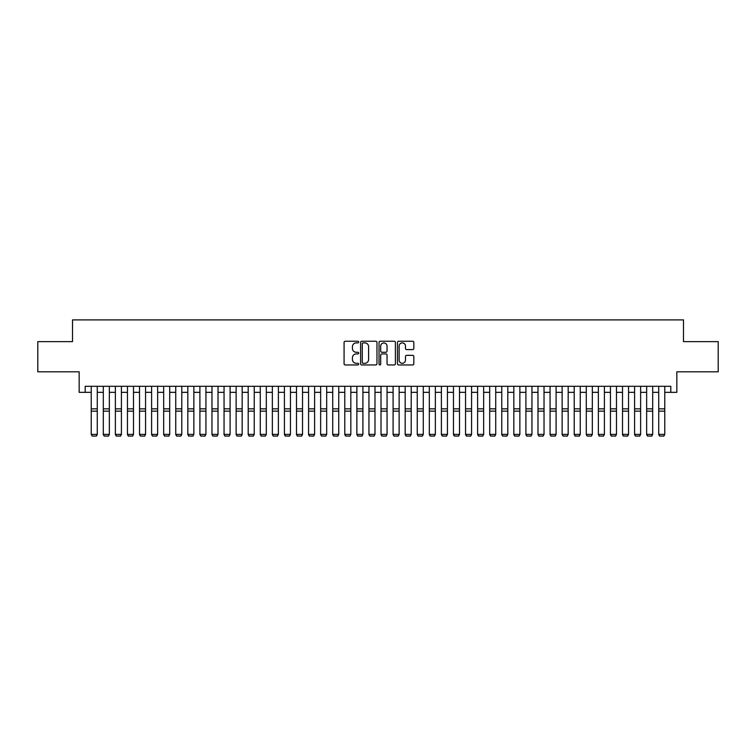 <?xml version="1.0" encoding="UTF-8"?>
<svg xmlns="http://www.w3.org/2000/svg" width="756" height="756" viewBox="0 0 756 756"><rect width="100%" height="100%" fill="white"/><g stroke="black" fill="none" stroke-linecap="round" stroke-linejoin="round"><path stroke-width="1.13" d="M358.684 342.081A0.832 0.832 0 0 0 357.853 341.249L345.256 341.249A1.181 1.181 0 0 0 344.075 342.43L344.075 363.768A1.181 1.181 0 0 0 345.256 364.95L357.853 364.95A0.832 0.832 0 0 0 358.684 364.118A0.832 0.832 0 0 0 357.853 363.296L356.218 363.296A3.789 3.789 0 0 1 352.428 359.497L352.428 357.72A3.789 3.789 0 0 1 356.218 353.931L357.853 353.931A0.832 0.832 0 0 0 358.684 353.099A0.832 0.832 0 0 0 357.853 352.268L356.218 352.268A3.789 3.789 0 0 1 352.428 348.478L352.428 346.702A3.789 3.789 0 0 1 356.218 342.903L357.853 342.903A0.832 0.832 0 0 0 358.684 342.081M412.634 349.603A1.181 1.181 0 0 0 413.825 348.421L413.825 342.43A1.181 1.181 0 0 0 412.634 341.249L398.648 341.249A1.181 1.181 0 0 0 397.467 342.43L397.467 363.768A1.181 1.181 0 0 0 398.648 364.95L412.634 364.95A1.181 1.181 0 0 0 413.825 363.768L413.825 356.539A1.181 1.181 0 0 0 412.634 355.348L406.652 355.348A1.181 1.181 0 0 0 405.471 356.539L405.471 360.121A3.166 3.166 0 0 1 402.296 363.296A3.166 3.166 0 0 1 399.13 360.121L399.13 346.078A3.166 3.166 0 0 1 402.296 342.903A3.166 3.166 0 0 1 405.471 346.078L405.471 348.421A1.181 1.181 0 0 0 406.652 349.603L412.634 349.603M85.192 392.345L85.192 386.307L670.808 386.307L670.808 392.345L676.847 392.345L676.847 371.81L718.2 371.81L718.2 341.627L683.49 341.627L683.49 319.892L72.51 319.892L72.51 341.627L37.8 341.627L37.8 371.81L79.153 371.81L79.153 392.345L91.23 392.345M376.96 342.43A1.181 1.181 0 0 0 375.779 341.249L361.793 341.249A1.181 1.181 0 0 0 360.603 342.43L360.603 363.768A1.181 1.181 0 0 0 361.793 364.95L375.779 364.95A1.181 1.181 0 0 0 376.96 363.768L376.96 342.43M380.221 341.249L394.207 341.249A1.181 1.181 0 0 1 395.397 342.43L395.397 363.768A1.181 1.181 0 0 1 394.207 364.95L388.225 364.95A1.181 1.181 0 0 1 387.034 363.768L387.034 355.112A1.181 1.181 0 0 0 385.853 353.931L381.884 353.931A1.181 1.181 0 0 0 380.693 355.112L380.693 364.118A0.832 0.832 0 0 1 379.871 364.95A0.832 0.832 0 0 1 379.039 364.118L379.039 342.43A1.181 1.181 0 0 1 380.221 341.249M97.269 392.345L103.307 392.345M109.346 392.345L115.375 392.345M121.414 392.345L127.452 392.345M133.491 392.345L139.529 392.345M145.568 392.345L151.606 392.345M157.635 392.345L163.674 392.345M169.713 392.345L175.751 392.345M181.79 392.345L187.828 392.345M193.867 392.345L199.905 392.345M205.934 392.345L211.973 392.345M218.011 392.345L224.05 392.345M230.089 392.345L236.127 392.345M242.166 392.345L248.195 392.345M254.233 392.345L260.272 392.345M266.31 392.345L272.349 392.345M278.388 392.345L284.426 392.345M290.455 392.345L296.494 392.345M302.532 392.345L308.571 392.345M314.609 392.345L320.648 392.345M326.686 392.345L332.725 392.345M338.754 392.345L344.793 392.345M350.831 392.345L356.87 392.345M362.908 392.345L368.947 392.345M374.985 392.345L381.015 392.345M387.053 392.345L393.092 392.345M399.13 392.345L405.169 392.345M411.207 392.345L417.246 392.345M423.275 392.345L429.313 392.345M435.352 392.345L441.391 392.345M447.429 392.345L453.468 392.345M459.506 392.345L465.545 392.345M471.574 392.345L477.612 392.345M483.651 392.345L489.69 392.345M495.728 392.345L501.767 392.345M507.805 392.345L513.834 392.345M519.873 392.345L525.911 392.345M531.95 392.345L537.988 392.345M544.027 392.345L550.066 392.345M556.095 392.345L562.133 392.345M568.172 392.345L574.21 392.345M580.249 392.345L586.287 392.345M592.326 392.345L598.365 392.345M604.394 392.345L610.432 392.345M616.471 392.345L622.509 392.345M628.548 392.345L634.586 392.345M640.625 392.345L646.654 392.345M652.693 392.345L658.731 392.345M664.77 392.345L670.808 392.345M363.097 342.903A0.832 0.832 0 0 0 362.266 343.734L362.266 362.464A0.832 0.832 0 0 0 363.097 363.296L364.817 363.296A3.789 3.789 0 0 0 368.607 359.497L368.607 346.702A3.789 3.789 0 0 0 364.817 342.903L363.097 342.903M387.034 346.135A3.166 3.166 0 0 0 383.868 342.969A3.166 3.166 0 0 0 380.693 346.135L380.693 351.086A1.181 1.181 0 0 0 381.884 352.268L385.853 352.268A1.181 1.181 0 0 0 387.034 351.086L387.034 346.135M97.269 386.307L97.269 434.605L96.362 436.108L92.137 436.023L96.362 436.108M92.137 436.108L91.23 434.388L97.269 434.388L96.362 436.023M91.23 386.307L91.23 434.388L92.137 436.023M103.307 434.605L104.215 436.108L103.307 434.388L109.346 434.388L108.439 436.108L104.215 436.023L108.439 436.108M115.375 434.605L116.282 436.108L115.375 434.388L121.414 434.388L120.506 436.108L116.282 436.023L120.506 436.108M127.452 434.605L128.359 436.108L127.452 434.388L133.491 434.388L132.584 436.108L128.359 436.023L132.584 436.108M139.529 434.605L140.436 436.108L139.529 434.388L145.568 434.388L144.661 436.108L140.436 436.023L144.661 436.108M109.346 386.307L109.346 434.388L108.439 436.023M103.307 386.307L103.307 434.388L104.215 436.023M121.414 386.307L121.414 434.388L120.506 436.023M115.375 386.307L115.375 434.388L116.282 436.023M133.491 386.307L133.491 434.388L132.584 436.023M127.452 386.307L127.452 434.388L128.359 436.023M145.568 386.307L145.568 434.388L144.661 436.023M139.529 386.307L139.529 434.388L140.436 436.023M151.606 434.605L152.504 436.108L151.606 434.388L157.635 434.388L156.738 436.108L152.504 436.023L156.738 436.108M157.635 386.307L157.635 434.388L156.738 436.023M151.606 386.307L151.606 434.388L152.504 436.023M163.674 434.605L164.581 436.108L163.674 434.388L169.713 434.388L168.805 436.108L164.581 436.023L168.805 436.108M169.713 386.307L169.713 434.388L168.805 436.023M163.674 386.307L163.674 434.388L164.581 436.023M175.751 434.605L176.658 436.108L175.751 434.388L181.79 434.388L180.882 436.108L176.658 436.023L180.882 436.108M181.79 386.307L181.79 434.388L180.882 436.023M175.751 386.307L175.751 434.388L176.658 436.023M187.828 434.605L188.735 436.108L187.828 434.388L193.867 434.388L192.96 436.108L188.735 436.023L192.96 436.108M193.867 386.307L193.867 434.388L192.96 436.023M187.828 386.307L187.828 434.388L188.735 436.023M199.905 434.605L200.803 436.108L199.905 434.388L205.934 434.388L205.037 436.108L200.803 436.023L205.037 436.108M205.934 386.307L205.934 434.388L205.037 436.023M199.905 386.307L199.905 434.388L200.803 436.023M211.973 434.605L212.88 436.108L211.973 434.388L218.011 434.388L217.104 436.108L212.88 436.023L217.104 436.108M218.011 386.307L218.011 434.388L217.104 436.023M211.973 386.307L211.973 434.388L212.88 436.023M224.05 434.605L224.957 436.108L224.05 434.388L230.089 434.388L229.181 436.108L224.957 436.023L229.181 436.108M230.089 386.307L230.089 434.388L229.181 436.023M224.05 386.307L224.05 434.388L224.957 436.023M236.127 434.605L237.034 436.108L236.127 434.388L242.166 434.388L241.258 436.108L237.034 436.023L241.258 436.108M242.166 386.307L242.166 434.388L241.258 436.023M236.127 386.307L236.127 434.388L237.034 436.023M248.195 434.605L249.102 436.108L248.195 434.388L254.233 434.388L253.326 436.108L249.102 436.023L253.326 436.108M254.233 386.307L254.233 434.388L253.326 436.023M248.195 386.307L248.195 434.388L249.102 436.023M260.272 434.605L261.179 436.108L260.272 434.388L266.31 434.388L265.403 436.108L261.179 436.023L265.403 436.108M266.31 386.307L266.31 434.388L265.403 436.023M260.272 386.307L260.272 434.388L261.179 436.023M272.349 434.605L273.256 436.108L272.349 434.388L278.388 434.388L277.48 436.108L273.256 436.023L277.48 436.108M278.388 386.307L278.388 434.388L277.48 436.023M272.349 386.307L272.349 434.388L273.256 436.023M284.426 434.605L285.324 436.108L284.426 434.388L290.455 434.388L289.557 436.108L285.324 436.023L289.557 436.108M290.455 386.307L290.455 434.388L289.557 436.023M284.426 386.307L284.426 434.388L285.324 436.023M296.494 434.605L297.401 436.108L296.494 434.388L302.532 434.388L301.625 436.108L297.401 436.023L301.625 436.108M302.532 386.307L302.532 434.388L301.625 436.023M296.494 386.307L296.494 434.388L297.401 436.023M308.571 434.605L309.478 436.108L308.571 434.388L314.609 434.388L313.702 436.108L309.478 436.023L313.702 436.108M314.609 386.307L314.609 434.388L313.702 436.023M308.571 386.307L308.571 434.388L309.478 436.023M320.648 434.605L321.555 436.108L320.648 434.388L326.686 434.388L325.779 436.108L321.555 436.023L325.779 436.108M326.686 386.307L326.686 434.388L325.779 436.023M320.648 386.307L320.648 434.388L321.555 436.023M332.725 434.605L333.623 436.108L332.725 434.388L338.754 434.388L337.856 436.108L333.623 436.023L337.856 436.108M338.754 386.307L338.754 434.388L337.856 436.023M332.725 386.307L332.725 434.388L333.623 436.023M344.793 434.605L345.7 436.108L344.793 434.388L350.831 434.388L349.924 436.108L345.7 436.023L349.924 436.108M350.831 386.307L350.831 434.388L349.924 436.023M344.793 386.307L344.793 434.388L345.7 436.023M356.87 434.605L357.777 436.108L356.87 434.388L362.908 434.388L362.001 436.108L357.777 436.023L362.001 436.108M362.908 386.307L362.908 434.388L362.001 436.023M356.87 386.307L356.87 434.388L357.777 436.023M368.947 434.605L369.854 436.108L368.947 434.388L374.985 434.388L374.078 436.108L369.854 436.023L374.078 436.108M374.985 386.307L374.985 434.388L374.078 436.023M368.947 386.307L368.947 434.388L369.854 436.023M381.015 434.605L381.922 436.108L381.015 434.388L387.053 434.388L386.146 436.108L381.922 436.023L386.146 436.108M387.053 386.307L387.053 434.388L386.146 436.023M381.015 386.307L381.015 434.388L381.922 436.023M393.092 434.605L393.999 436.108L393.092 434.388L399.13 434.388L398.223 436.108L393.999 436.023L398.223 436.108M405.169 434.605L406.076 436.108L405.169 434.388L411.207 434.388L410.3 436.108L406.076 436.023L410.3 436.108M417.246 434.605L418.144 436.108L417.246 434.388L423.275 434.388L422.377 436.108L418.144 436.023L422.377 436.108M399.13 386.307L399.13 434.388L398.223 436.023M393.092 386.307L393.092 434.388L393.999 436.023M411.207 386.307L411.207 434.388L410.3 436.023M405.169 386.307L405.169 434.388L406.076 436.023M423.275 386.307L423.275 434.388L422.377 436.023M417.246 386.307L417.246 434.388L418.144 436.023M429.313 434.605L430.221 436.108L429.313 434.388L435.352 434.388L434.445 436.108L430.221 436.023L434.445 436.108M435.352 386.307L435.352 434.388L434.445 436.023M429.313 386.307L429.313 434.388L430.221 436.023M441.391 434.605L442.298 436.108L441.391 434.388L447.429 434.388L446.522 436.108L442.298 436.023L446.522 436.108M447.429 386.307L447.429 434.388L446.522 436.023M441.391 386.307L441.391 434.388L442.298 436.023M453.468 434.605L454.375 436.108L453.468 434.388L459.506 434.388L458.599 436.108L454.375 436.023L458.599 436.108M459.506 386.307L459.506 434.388L458.599 436.023M453.468 386.307L453.468 434.388L454.375 436.023M465.545 434.605L466.443 436.108L465.545 434.388L471.574 434.388L470.676 436.108L466.443 436.023L470.676 436.108M471.574 386.307L471.574 434.388L470.676 436.023M465.545 386.307L465.545 434.388L466.443 436.023M477.612 434.605L478.52 436.108L477.612 434.388L483.651 434.388L482.744 436.108L478.52 436.023L482.744 436.108M483.651 386.307L483.651 434.388L482.744 436.023M477.612 386.307L477.612 434.388L478.52 436.023M489.69 434.605L490.597 436.108L489.69 434.388L495.728 434.388L494.821 436.108L490.597 436.023L494.821 436.108M495.728 386.307L495.728 434.388L494.821 436.023M489.69 386.307L489.69 434.388L490.597 436.023M501.767 434.605L502.674 436.108L501.767 434.388L507.805 434.388L506.898 436.108L502.674 436.023L506.898 436.108M507.805 386.307L507.805 434.388L506.898 436.023M501.767 386.307L501.767 434.388L502.674 436.023M513.834 434.605L514.741 436.108L513.834 434.388L519.873 434.388L518.966 436.108L514.741 436.023L518.966 436.108M519.873 386.307L519.873 434.388L518.966 436.023M513.834 386.307L513.834 434.388L514.741 436.023M525.911 434.605L526.819 436.108L525.911 434.388L531.95 434.388L531.043 436.108L526.819 436.023L531.043 436.108M531.95 386.307L531.95 434.388L531.043 436.023M525.911 386.307L525.911 434.388L526.819 436.023M537.988 434.605L538.896 436.108L537.988 434.388L544.027 434.388L543.12 436.108L538.896 436.023L543.12 436.108M544.027 386.307L544.027 434.388L543.12 436.023M537.988 386.307L537.988 434.388L538.896 436.023M550.066 434.605L550.963 436.108L550.066 434.388L556.095 434.388L555.197 436.108L550.963 436.023L555.197 436.108M556.095 386.307L556.095 434.388L555.197 436.023M550.066 386.307L550.066 434.388L550.963 436.023M562.133 434.605L563.04 436.108L562.133 434.388L568.172 434.388L567.265 436.108L563.04 436.023L567.265 436.108M568.172 386.307L568.172 434.388L567.265 436.023M562.133 386.307L562.133 434.388L563.04 436.023M574.21 434.605L575.118 436.108L574.21 434.388L580.249 434.388L579.342 436.108L575.118 436.023L579.342 436.108M580.249 386.307L580.249 434.388L579.342 436.023M574.21 386.307L574.21 434.388L575.118 436.023M586.287 434.605L587.195 436.108L586.287 434.388L592.326 434.388L591.419 436.108L587.195 436.023L591.419 436.108M592.326 386.307L592.326 434.388L591.419 436.023M586.287 386.307L586.287 434.388L587.195 436.023M598.365 434.605L599.262 436.108L598.365 434.388L604.394 434.388L603.496 436.108L599.262 436.023L603.496 436.108M604.394 386.307L604.394 434.388L603.496 436.023M598.365 386.307L598.365 434.388L599.262 436.023M610.432 434.605L611.339 436.108L610.432 434.388L616.471 434.388L615.564 436.108L611.339 436.023L615.564 436.108M616.471 386.307L616.471 434.388L615.564 436.023M610.432 386.307L610.432 434.388L611.339 436.023M622.509 434.605L623.417 436.108L622.509 434.388L628.548 434.388L627.641 436.108L623.417 436.023L627.641 436.108M628.548 386.307L628.548 434.388L627.641 436.023M622.509 386.307L622.509 434.388L623.417 436.023M634.586 434.605L635.494 436.108L634.586 434.388L640.625 434.388L639.718 436.108L635.494 436.023L639.718 436.108M640.625 386.307L640.625 434.388L639.718 436.023M634.586 386.307L634.586 434.388L635.494 436.023M646.654 434.605L647.561 436.108L646.654 434.388L652.693 434.388L651.785 436.108L647.561 436.023L651.785 436.108M652.693 386.307L652.693 434.388L651.785 436.023M646.654 386.307L646.654 434.388L647.561 436.023M658.731 434.605L659.638 436.108L658.731 434.388L664.77 434.388L663.862 436.108L659.638 436.023L663.862 436.108M664.77 386.307L664.77 434.388L663.862 436.023M658.731 386.307L658.731 434.388L659.638 436.023M97.269 408.845L91.23 408.845M97.269 411.132L91.23 411.132M109.346 408.845L103.307 408.845M109.346 411.132L103.307 411.132M121.414 408.845L115.375 408.845M121.414 411.132L115.375 411.132M133.491 408.845L127.452 408.845M133.491 411.132L127.452 411.132M145.568 408.845L139.529 408.845M145.568 411.132L139.529 411.132M157.635 408.845L151.606 408.845M157.635 411.132L151.606 411.132M169.713 408.845L163.674 408.845M169.713 411.132L163.674 411.132M181.79 408.845L175.751 408.845M181.79 411.132L175.751 411.132M193.867 408.845L187.828 408.845M193.867 411.132L187.828 411.132M205.934 408.845L199.905 408.845M205.934 411.132L199.905 411.132M218.011 408.845L211.973 408.845M218.011 411.132L211.973 411.132M230.089 408.845L224.05 408.845M230.089 411.132L224.05 411.132M242.166 408.845L236.127 408.845M242.166 411.132L236.127 411.132M254.233 408.845L248.195 408.845M254.233 411.132L248.195 411.132M266.31 408.845L260.272 408.845M266.31 411.132L260.272 411.132M278.388 408.845L272.349 408.845M278.388 411.132L272.349 411.132M290.455 408.845L284.426 408.845M290.455 411.132L284.426 411.132M302.532 408.845L296.494 408.845M302.532 411.132L296.494 411.132M314.609 408.845L308.571 408.845M314.609 411.132L308.571 411.132M326.686 408.845L320.648 408.845M326.686 411.132L320.648 411.132M338.754 408.845L332.725 408.845M338.754 411.132L332.725 411.132M350.831 408.845L344.793 408.845M350.831 411.132L344.793 411.132M362.908 408.845L356.87 408.845M362.908 411.132L356.87 411.132M374.985 408.845L368.947 408.845M374.985 411.132L368.947 411.132M387.053 408.845L381.015 408.845M387.053 411.132L381.015 411.132M399.13 408.845L393.092 408.845M399.13 411.132L393.092 411.132M411.207 408.845L405.169 408.845M411.207 411.132L405.169 411.132M423.275 408.845L417.246 408.845M423.275 411.132L417.246 411.132M435.352 408.845L429.313 408.845M435.352 411.132L429.313 411.132M447.429 408.845L441.391 408.845M447.429 411.132L441.391 411.132M459.506 408.845L453.468 408.845M459.506 411.132L453.468 411.132M471.574 408.845L465.545 408.845M471.574 411.132L465.545 411.132M483.651 408.845L477.612 408.845M483.651 411.132L477.612 411.132M495.728 408.845L489.69 408.845M495.728 411.132L489.69 411.132M507.805 408.845L501.767 408.845M507.805 411.132L501.767 411.132M519.873 408.845L513.834 408.845M519.873 411.132L513.834 411.132M531.95 408.845L525.911 408.845M531.95 411.132L525.911 411.132M544.027 408.845L537.988 408.845M544.027 411.132L537.988 411.132M556.095 408.845L550.066 408.845M556.095 411.132L550.066 411.132M568.172 408.845L562.133 408.845M568.172 411.132L562.133 411.132M580.249 408.845L574.21 408.845M580.249 411.132L574.21 411.132M592.326 408.845L586.287 408.845M592.326 411.132L586.287 411.132M604.394 408.845L598.365 408.845M604.394 411.132L598.365 411.132M616.471 408.845L610.432 408.845M616.471 411.132L610.432 411.132M628.548 408.845L622.509 408.845M628.548 411.132L622.509 411.132M640.625 408.845L634.586 408.845M640.625 411.132L634.586 411.132M652.693 408.845L646.654 408.845M652.693 411.132L646.654 411.132M664.77 408.845L658.731 408.845M664.77 411.132L658.731 411.132"/></g></svg>
